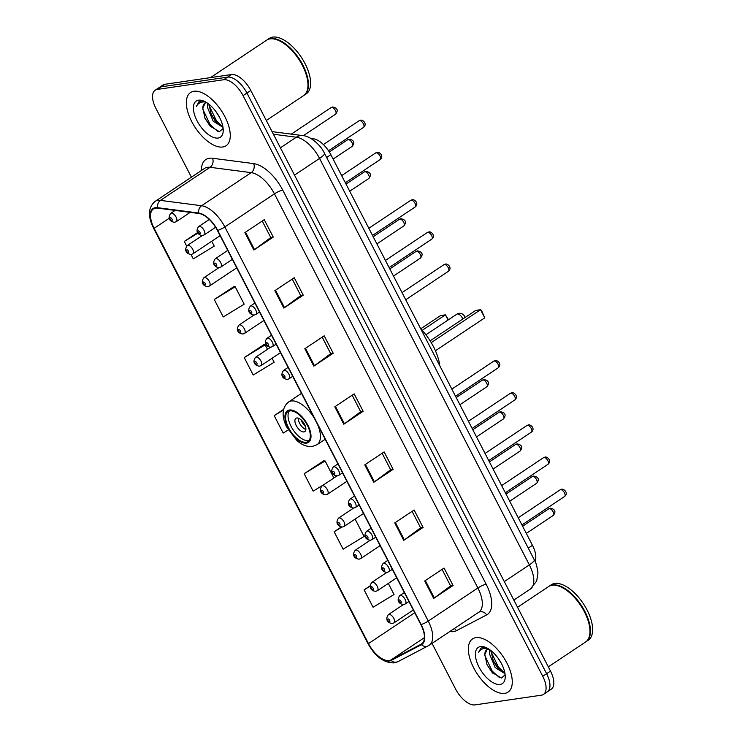<?xml version="1.0" encoding="UTF-8"?>
<svg xmlns="http://www.w3.org/2000/svg" width="742" height="742" viewBox="0 0 742 742"><rect width="100%" height="100%" fill="white"/><g stroke="black" fill="none" stroke-linecap="round" stroke-linejoin="round"><path stroke-width="1.11" d="M310.87 138.457L313.421 138.791A19.997 9.72 56.3 0 1 330.849 154.688L532.459 545.314A19.997 9.72 56.3 0 1 535.01 561.277M545.231 692.611A19.997 9.72 -123.7 0 0 547.336 691.822L551.204 689.244A19.997 9.72 -123.7 0 0 550.49 671.093L250.805 90.459A19.997 9.72 -123.7 0 0 231.439 74.552L165.021 84.263A19.997 9.72 -123.7 0 0 162.915 85.042L159.048 87.63A19.997 9.72 -123.7 0 1 161.144 86.842A19.997 9.72 -123.7 0 0 159.048 87.63L155.171 90.218A19.997 9.72 -123.7 0 0 155.885 108.369L191.408 177.18M547.336 691.822A19.997 9.72 -123.7 0 0 546.613 673.68L246.928 93.047A19.997 9.72 -123.7 0 0 227.562 77.14L161.144 86.842L227.562 77.14A19.997 9.72 -123.7 0 1 246.928 93.047L546.613 673.68A19.997 9.72 -123.7 0 1 547.336 691.822L543.459 694.41A19.997 9.72 -123.7 0 0 542.736 676.259L243.051 95.625A19.997 9.72 -123.7 0 0 223.685 79.728L157.276 89.43A19.997 9.72 -123.7 0 0 155.171 90.218M504.699 693.371A31.989 15.554 -123.7 0 0 508.066 692.11A31.989 15.554 -123.7 0 0 505.181 659.935A31.989 15.554 -123.7 0 0 475.928 637.628A31.989 15.554 -123.7 0 0 472.561 638.89A31.989 15.554 -123.7 0 0 475.446 671.065A31.989 15.554 -123.7 0 0 504.699 693.371A31.989 15.554 -123.7 0 0 508.066 692.11A31.989 15.554 -123.7 0 0 505.181 659.935A31.989 15.554 -123.7 0 0 475.928 637.628A31.989 15.554 -123.7 0 0 472.561 638.89A31.989 15.554 -123.7 0 0 475.446 671.065A31.989 15.554 -123.7 0 0 504.699 693.371M222.693 146.999A31.989 15.554 -123.7 0 0 226.06 145.738A31.989 15.554 -123.7 0 0 223.175 113.563A31.989 15.554 -123.7 0 0 193.922 91.257A31.989 15.554 -123.7 0 0 190.555 92.518A31.989 15.554 -123.7 0 0 193.439 124.693A31.989 15.554 -123.7 0 0 222.693 146.999A31.989 15.554 -123.7 0 0 226.06 145.738A31.989 15.554 -123.7 0 0 223.175 113.563A31.989 15.554 -123.7 0 0 193.922 91.257A31.989 15.554 -123.7 0 0 190.555 92.518A31.989 15.554 -123.7 0 0 193.439 124.693A31.989 15.554 -123.7 0 0 222.693 146.999M389.123 660.556A21.323 10.369 56.3 0 1 368.468 643.592L154.132 228.323A21.323 10.369 56.3 0 1 153.362 208.966A21.323 10.369 56.3 0 1 157.675 208.131L198.828 213.483A21.323 10.369 56.3 0 1 217.415 230.447L420.844 624.578A21.323 10.369 56.3 0 1 421.614 643.935A21.323 10.369 56.3 0 1 421.141 644.214L390.904 659.99A21.323 10.369 56.3 0 1 389.123 660.556M389.365 661.02A21.861 10.629 -123.7 0 0 391.182 660.445L421.428 644.668A21.861 10.629 -123.7 0 0 421.122 624.541L217.694 230.4A21.861 10.629 -123.7 0 0 198.643 213.019L157.49 207.667A21.861 10.629 -123.7 0 0 153.854 228.369L368.19 643.639A21.861 10.629 -123.7 0 0 389.365 661.02M233.702 286.737L214.252 299.527L223.249 316.945L244.192 304.192L235.205 286.774L233.442 286.727M263.67 344.798L244.229 357.588L253.217 375.007L274.16 362.254L272.091 358.247M323.605 460.921L304.164 473.711L313.152 491.13L324.801 484.034M432.039 643.388L455.569 688.993A19.997 9.72 -123.7 0 0 474.945 704.9L541.354 695.198A19.997 9.72 -123.7 0 0 543.459 694.41M274.855 290.669L294.231 277.74L303.228 295.168L283.852 308.088L274.855 290.669M244.888 232.608L264.263 219.678L273.26 237.097L253.875 250.026L244.888 232.608M364.767 464.863L384.143 451.934L393.13 469.352L373.755 482.281L364.767 464.863M394.735 522.924L414.11 509.995L423.098 527.414L403.722 540.343L394.735 522.924M424.702 580.986L444.078 568.057L453.065 585.475L433.69 598.404L424.702 580.986M304.823 348.731L324.198 335.811L333.195 353.229L313.82 366.149L304.823 348.731M334.8 406.792L354.175 393.872L363.163 411.291L343.787 424.211L334.8 406.792M197.697 232.515L184.285 241.456L186.669 246.075M191 254.46L193.282 258.884L214.225 246.131L211.711 241.261M341.348 526.959L334.132 531.773L343.119 549.191L364.072 536.438L355.112 519.085M370.11 585.837L364.099 589.844L373.087 607.262L394.039 594.509L388.316 583.416M283.583 409.38L274.197 415.65L283.184 433.068L288.23 429.998M363.163 411.291L360.658 411.652M352.162 395.208L360.677 411.708L344.418 423.775A5.333 1.048 152.7 0 1 343.787 424.211M333.195 353.229L330.682 353.591M322.195 337.146L330.709 353.637L314.45 365.713A5.333 1.048 152.7 0 1 313.82 366.149M453.065 585.475L450.561 585.846M442.074 569.402L450.589 585.892L434.32 597.959A5.333 1.048 152.7 0 1 433.69 598.404M423.098 527.414L420.593 527.785M412.107 511.34L420.612 527.831L404.353 539.898A5.333 1.048 152.7 0 1 403.722 540.343M393.13 469.352L390.626 469.723M382.13 453.269L390.644 469.769L374.385 481.836A5.333 1.048 152.7 0 1 373.755 482.281M273.26 237.097L270.747 237.468M262.26 221.023L270.774 237.514L254.515 249.581A5.333 1.048 152.7 0 1 253.875 250.026M303.228 295.168L300.714 295.529M292.227 279.085L300.742 295.576L284.483 307.642A5.333 1.048 152.7 0 1 283.852 308.088M274.197 415.65L283.444 410.02M304.164 473.711L325.107 460.958L333.891 477.978M325.107 460.958L323.345 460.921M334.132 531.773L341.941 527.024M364.099 589.844L370.128 586.171M244.229 357.588L265.172 344.835L267.482 349.306M265.172 344.835L263.41 344.789M214.252 299.527L235.205 286.774M184.285 241.456L198.04 233.09M548.31 666.872L585.586 642.006A33.325 16.203 -123.7 0 0 589.955 632.305A33.325 16.203 -123.7 0 0 559.236 586.254A33.325 16.203 -123.7 0 0 552.113 585.252A33.325 16.203 -123.7 0 0 548.607 586.57L517.554 607.281M585.828 641.839A33.325 16.203 -123.7 0 0 586.069 641.682A33.325 16.203 -123.7 0 0 583.064 608.162A33.325 16.203 -123.7 0 0 552.595 584.928A33.325 16.203 -123.7 0 0 549.089 586.245A33.325 16.203 -123.7 0 0 548.848 586.412M586.069 641.682L588.248 640.225A33.325 16.203 -123.7 0 0 585.243 606.706A33.325 16.203 -123.7 0 0 554.775 583.472A33.325 16.203 -123.7 0 0 551.269 584.789L549.089 586.245M488.857 649.102A15.063 7.327 -123.7 0 0 488.384 649.148A15.063 7.327 -123.7 0 0 486.798 649.742A15.063 7.327 -123.7 0 0 484.814 654.537L487.104 649.556M504.996 673.68L495.183 667.55L489.432 653.739L489.739 649.695M501.462 663.598L498.067 658.145M504.82 672.725L498.188 668.254L496.723 666.52L493.254 660.797L490.954 650.604M486.325 647.692L483.599 647.321L480.927 648.146L478.46 652.654C480.009 649.834 482.439 648.369 485.741 648.276L487.782 648.443M500.089 684.43A21.731 10.564 -123.7 0 0 505.228 677.251A21.731 10.564 -123.7 0 0 485.194 647.219A21.731 10.564 -123.7 0 0 480.547 646.57A21.731 10.564 -123.7 0 0 479.035 667.151A21.731 10.564 -123.7 0 0 500.089 684.43M484.814 654.537L487.04 664.767L492.215 672.558L501.397 678.03L505.144 674.868M589.964 632.138A32.991 16.046 -123.7 0 0 589.973 631.961A32.991 16.046 -123.7 0 0 559.561 586.365A32.991 16.046 -123.7 0 0 559.394 586.31M478.46 652.654L481.178 647.989M499.746 677.826L492.234 671.13L484.749 655.492M504.022 672.521L498.383 667.021L490.926 651.485M492.512 672.873L486.882 664.424M505.07 674.2L504.384 673.801M498.522 668.616L493.05 660.343M306.056 442.241A17.993 8.746 -123.7 0 0 307.949 441.536A17.993 8.746 -123.7 0 0 306.325 423.432A17.993 8.746 -123.7 0 0 289.872 410.892A17.993 8.746 -123.7 0 0 287.979 411.597A17.993 8.746 -123.7 0 0 289.603 429.692A17.993 8.746 -123.7 0 0 306.056 442.241M289.334 410.994A17.993 8.746 -123.7 0 0 292.812 429.358A17.993 8.746 -123.7 0 0 308.477 440.627A17.993 8.746 -123.7 0 0 309.024 440.516M439.783 365.741A38.983 18.958 -123.7 0 0 420.621 328.623M448.085 320.015L445.413 314.849L440.572 315.554L420.76 328.771M448.502 319.737L445.413 314.849L422.207 330.329M484.758 317.845L481.437 310.332L480.556 309.711L484.758 317.845L435.424 350.753M431.223 342.628L480.556 309.711L475.715 310.425L430.128 340.838M303.988 431.918A7.995 3.886 -123.7 0 0 304.823 431.603A7.995 3.886 -123.7 0 0 304.109 423.561A7.995 3.886 -123.7 0 0 296.791 417.978A7.995 3.886 -123.7 0 0 295.947 418.293A7.995 3.886 -123.7 0 0 296.67 426.344A7.995 3.886 -123.7 0 0 303.988 431.918M298.303 418.154A7.995 3.886 -123.7 0 0 305.862 429.488M305.426 426.455A10.666 5.185 56.3 0 1 300.937 419.722M304.712 424.693A9.331 4.535 56.3 0 1 302.291 421.057M266.304 120.492L303.58 95.625A33.325 16.203 -123.7 0 0 307.958 85.933A33.325 16.203 -123.7 0 0 277.23 39.873A33.325 16.203 -123.7 0 0 270.107 38.881A33.325 16.203 -123.7 0 0 266.601 40.189L210.496 77.613M303.821 95.458A33.325 16.203 -123.7 0 0 304.062 95.301A33.325 16.203 -123.7 0 0 301.057 61.79A33.325 16.203 -123.7 0 0 270.589 38.556A33.325 16.203 -123.7 0 0 267.083 39.864A33.325 16.203 -123.7 0 0 266.842 40.031M304.062 95.301L306.242 93.854A33.325 16.203 -123.7 0 0 303.237 60.334A33.325 16.203 -123.7 0 0 272.768 37.1A33.325 16.203 -123.7 0 0 269.263 38.417L267.083 39.864M206.851 102.721A15.063 7.327 -123.7 0 0 206.378 102.767A15.063 7.327 -123.7 0 0 204.792 103.361A15.063 7.327 -123.7 0 0 202.807 108.156L205.098 103.184M222.99 127.309L213.177 121.169L207.435 107.358L207.732 103.314M219.456 117.227L216.061 111.773M222.813 126.344L216.182 121.883L214.716 120.148L211.247 114.426L208.947 104.223M204.319 101.32L201.592 100.94L198.921 101.775L196.454 106.282C198.003 103.463 200.433 101.997 203.735 101.904L205.775 102.071M218.083 138.058A21.731 10.564 -123.7 0 0 223.221 130.88A21.731 10.564 -123.7 0 0 203.187 100.847A21.731 10.564 -123.7 0 0 198.541 100.198A21.731 10.564 -123.7 0 0 197.029 120.77A21.731 10.564 -123.7 0 0 218.083 138.058M202.807 108.156L205.033 118.386L210.209 126.186L219.391 131.659L223.138 128.496M307.958 85.757A32.991 16.046 -123.7 0 0 307.967 85.59A32.991 16.046 -123.7 0 0 277.554 39.994A32.991 16.046 -123.7 0 0 277.387 39.938M196.454 106.282L199.171 101.617M217.74 131.445L210.227 124.749L202.742 109.12M222.016 126.14L216.386 120.649L208.919 105.114M210.505 126.502L204.875 118.043M223.064 127.819L222.387 127.42M216.516 122.235L211.043 113.971M528.258 548.115L532.459 545.314M326.638 157.499L330.849 154.688M312.447 139.44L313.421 138.791M550.49 671.093L542.736 676.259M165.021 84.263L157.276 89.43M231.439 74.552L223.685 79.728M250.805 90.459L243.051 95.625M534.277 559.783A13.328 2.616 152.7 0 1 529.352 564.885L319.561 158.417A26.656 12.966 -123.7 0 0 296.318 137.214A13.328 10.722 -82.6 0 1 302.736 135.61C309.72 135.851 320.488 144.449 324.486 153.316L534.277 559.783C535.65 561.434 536.883 565.71 537.969 572.611L536.689 581.032L530.307 589.083A26.656 12.966 -123.7 0 0 529.352 564.885L504.3 581.598M273.399 134.237L296.318 137.214L280.411 147.825M324.486 153.316A13.328 2.616 152.7 0 1 319.561 158.417L294.509 175.131M368.468 643.592L414.732 612.734M201.416 170.512A33.325 16.203 56.3 0 1 209.309 158.259A33.325 16.203 56.3 0 1 212.546 158.259L253.69 163.611A33.325 16.203 56.3 0 1 282.739 190.11L486.168 584.251A33.325 16.203 56.3 0 1 486.631 614.923L456.395 630.709A33.325 16.203 56.3 0 1 449.856 631.507M157.49 207.667A6.669 5.361 -82.6 0 1 160.448 200.386L210.051 167.293A26.656 12.966 -123.7 0 0 207.463 167.293A26.656 12.966 -123.7 0 0 204.662 168.341L155.059 201.434A26.656 12.966 56.3 0 1 160.448 200.386L201.601 205.738A26.656 12.966 56.3 0 1 224.835 226.941L428.264 621.073A6.669 1.308 152.7 0 1 421.122 624.541M153.854 228.369A6.669 1.308 152.7 0 1 153.548 228.184L367.884 643.444C375.118 656.522 383.874 662.996 394.141 662.884L397.925 661.678A6.669 5.815 -117.6 0 1 391.182 660.445M217.694 230.4A6.669 1.308 -27.3 0 0 224.835 226.941L274.438 193.847A26.656 12.966 -123.7 0 0 251.204 172.645L210.051 167.293A6.669 5.361 97.4 0 0 212.546 158.259M198.643 213.019A6.669 5.361 -82.6 0 1 201.601 205.738L251.204 172.645A6.669 5.361 97.4 0 0 253.69 163.611M428.635 645.614A6.669 5.815 -117.6 0 1 428.171 645.892A6.669 5.815 -117.6 0 1 421.428 644.668M486.168 584.251A6.669 1.308 152.7 0 0 477.867 587.989L428.264 621.073A26.656 12.966 56.3 0 1 429.219 645.271L478.822 612.178A26.656 12.966 -123.7 0 0 477.867 587.989L274.438 193.847A6.669 1.308 152.7 0 1 282.739 190.11M486.631 614.923A6.669 5.815 62.4 0 0 478.766 612.224M456.395 630.709A6.669 5.815 62.4 0 0 454.308 628.539M154.132 228.323L169.278 218.222M390.904 659.99L424.415 637.638M421.141 644.214L422.05 643.611M335.43 406.366L344.418 423.775M365.407 464.436L374.385 481.836M395.375 522.498L404.353 539.898M425.342 580.559L434.32 597.959M305.463 348.304L314.45 365.713M275.495 290.243L284.483 307.642M245.528 232.181L254.515 249.581M289.426 410.02A18.995 9.238 -123.7 0 0 288.109 428.004A18.995 9.238 -123.7 0 0 306.511 443.113A18.995 9.238 -123.7 0 0 307.828 425.129A18.995 9.238 -123.7 0 0 289.426 410.02M301.512 393.362L288.573 401.988A25.655 12.475 56.3 0 1 291.272 400.977A25.655 12.475 56.3 0 1 314.293 418.136M317.678 424.684A25.655 12.475 56.3 0 1 317.047 444.681L325.191 439.245M464.984 317.585A5.333 5.333 0 0 0 456.803 314.2A5.333 2.597 56.3 0 1 457.36 313.996A5.333 2.597 56.3 0 1 462.526 318.235A5.333 2.597 56.3 0 1 462.878 318.986M548.82 508.771L550.258 508.224C554.293 508.919 556.695 511.136 553.254 515.43A3.998 1.948 -123.7 0 0 552.892 511.405A3.998 1.948 -123.7 0 0 549.238 508.622A3.998 1.948 -123.7 0 0 548.82 508.771L522.628 526.245M388.938 614.385A4.999 2.43 56.3 0 1 393.51 617.863A4.999 2.43 56.3 0 1 393.956 622.89L392.416 623.484C388.873 623.391 384.328 620.219 388.409 614.58A4.999 2.43 56.3 0 1 388.938 614.385M389.513 621.805A1.669 0.807 -123.7 0 0 389.624 620.229A1.669 0.807 -123.7 0 0 388.01 618.902A1.669 0.807 -123.7 0 0 387.899 620.479A1.669 0.807 -123.7 0 0 389.513 621.805M532.218 476.605L533.656 476.058C537.69 476.754 540.093 478.97 536.652 483.265A3.998 1.948 -123.7 0 0 536.29 479.239A3.998 1.948 -123.7 0 0 532.635 476.447A3.998 1.948 -123.7 0 0 532.218 476.605L506.025 494.079M372.336 582.21A4.999 2.43 56.3 0 1 376.908 585.698A4.999 2.43 56.3 0 1 377.353 590.725L375.814 591.318C372.271 591.226 367.726 588.054 371.807 582.414A4.999 2.43 56.3 0 1 372.336 582.21M372.911 589.64A1.669 0.807 -123.7 0 0 373.022 588.063A1.669 0.807 -123.7 0 0 371.408 586.736A1.669 0.807 -123.7 0 0 371.297 588.313A1.669 0.807 -123.7 0 0 372.911 589.64M515.616 444.439L517.053 443.892C521.088 444.588 523.49 446.805 520.049 451.09A3.998 1.948 -123.7 0 0 519.688 447.074A3.998 1.948 -123.7 0 0 516.033 444.282A3.998 1.948 -123.7 0 0 515.616 444.439L489.414 461.914M355.733 550.045A4.999 2.43 56.3 0 1 360.306 553.532A4.999 2.43 56.3 0 1 360.751 558.559L359.211 559.153C355.668 559.06 351.124 555.888 355.205 550.249A4.999 2.43 56.3 0 1 355.733 550.045M356.308 557.465A1.669 0.807 -123.7 0 0 356.42 555.888A1.669 0.807 -123.7 0 0 354.806 554.562A1.669 0.807 -123.7 0 0 354.695 556.148A1.669 0.807 -123.7 0 0 356.308 557.465M499.014 412.274L500.451 411.727C504.486 412.422 506.888 414.639 503.447 418.924A3.998 1.948 -123.7 0 0 503.085 414.908A3.998 1.948 -123.7 0 0 499.431 412.116A3.998 1.948 -123.7 0 0 499.014 412.274L472.812 429.748M339.131 517.879A4.999 2.43 56.3 0 1 343.704 521.366A4.999 2.43 56.3 0 1 344.149 526.393L342.609 526.987C339.066 526.894 334.521 523.722 338.602 518.074A4.999 2.43 56.3 0 1 339.131 517.879M339.706 525.299A1.669 0.807 -123.7 0 0 339.817 523.722A1.669 0.807 -123.7 0 0 338.204 522.396A1.669 0.807 -123.7 0 0 338.092 523.973A1.669 0.807 -123.7 0 0 339.706 525.299M482.411 380.108L483.849 379.552C487.884 380.256 490.286 382.473 486.845 386.758A3.998 1.948 -123.7 0 0 486.483 382.742A3.998 1.948 -123.7 0 0 482.829 379.95A3.998 1.948 -123.7 0 0 482.411 380.108L456.209 397.582M322.529 485.713A4.999 2.43 56.3 0 1 327.092 489.201A4.999 2.43 56.3 0 1 327.547 494.228L326.007 494.812C322.464 494.728 317.919 491.556 322 485.908A4.999 2.43 56.3 0 1 322.529 485.713M323.104 493.133A1.669 0.807 -123.7 0 0 323.215 491.556A1.669 0.807 -123.7 0 0 321.601 490.23A1.669 0.807 -123.7 0 0 321.49 491.807A1.669 0.807 -123.7 0 0 323.104 493.133M415.993 251.436L417.431 250.889C421.475 251.584 423.877 253.801 420.436 258.095A3.998 1.948 -123.7 0 0 420.074 254.07A3.998 1.948 -123.7 0 0 416.42 251.278A3.998 1.948 -123.7 0 0 415.993 251.436L389.8 268.91M256.12 357.041A4.999 2.43 56.3 0 1 260.683 360.529A4.999 2.43 56.3 0 1 261.138 365.556L259.598 366.149C256.046 366.056 251.501 362.884 255.591 357.245A4.999 2.43 56.3 0 1 256.12 357.041M256.686 364.47A1.669 0.807 -123.7 0 0 256.806 362.894A1.669 0.807 -123.7 0 0 255.192 361.567A1.669 0.807 -123.7 0 0 255.072 363.144A1.669 0.807 -123.7 0 0 256.686 364.47M399.391 219.27L400.828 218.723C404.872 219.419 407.275 221.635 403.833 225.92A3.998 1.948 -123.7 0 0 403.472 221.904A3.998 1.948 -123.7 0 0 399.817 219.113A3.998 1.948 -123.7 0 0 399.391 219.27L373.198 236.744M239.508 324.875A4.999 2.43 56.3 0 1 244.081 328.363A4.999 2.43 56.3 0 1 244.535 333.39L242.996 333.983C239.443 333.891 234.899 330.719 238.989 325.07A4.999 2.43 56.3 0 1 239.508 324.875M240.083 332.295A1.669 0.807 -123.7 0 0 240.204 330.719A1.669 0.807 -123.7 0 0 238.59 329.392A1.669 0.807 -123.7 0 0 238.47 330.978A1.669 0.807 -123.7 0 0 240.083 332.295M364.331 171.884L365.769 171.328C369.813 172.033 372.215 174.24 368.774 178.534A3.998 1.948 -123.7 0 0 368.412 174.509A3.998 1.948 -123.7 0 0 364.758 171.727A3.998 1.948 -123.7 0 0 364.331 171.884L346.022 184.09M204.449 277.489A4.999 2.43 56.3 0 1 209.021 280.968A4.999 2.43 56.3 0 1 209.476 286.004L207.927 286.588C204.384 286.495 199.839 283.323 203.929 277.684A4.999 2.43 56.3 0 1 204.449 277.489M205.024 284.909A1.669 0.807 -123.7 0 0 205.144 283.333A1.669 0.807 -123.7 0 0 203.531 282.006A1.669 0.807 -123.7 0 0 203.41 283.583A1.669 0.807 -123.7 0 0 205.024 284.909M347.729 139.719L349.167 139.162C353.201 139.858 355.613 142.074 352.172 146.369A3.998 1.948 -123.7 0 0 351.81 142.343A3.998 1.948 -123.7 0 0 348.156 139.561A3.998 1.948 -123.7 0 0 347.729 139.719L329.318 151.999M187.847 245.324A4.999 2.43 56.3 0 1 192.419 248.802A4.999 2.43 56.3 0 1 192.874 253.829L191.325 254.423C187.782 254.33 183.237 251.158 187.318 245.519A4.999 2.43 56.3 0 1 187.847 245.324M188.422 252.744A1.669 0.807 -123.7 0 0 188.542 251.167A1.669 0.807 -123.7 0 0 186.928 249.841A1.669 0.807 -123.7 0 0 186.808 251.417A1.669 0.807 -123.7 0 0 188.422 252.744M331.127 107.544L332.564 106.996C336.599 107.692 339.001 109.909 335.57 114.203A3.998 1.948 -123.7 0 0 335.208 110.178A3.998 1.948 -123.7 0 0 331.544 107.386A3.998 1.948 -123.7 0 0 331.127 107.544L291.291 134.126M171.244 213.149A4.999 2.43 56.3 0 1 175.817 216.636A4.999 2.43 56.3 0 1 176.271 221.663L174.722 222.257C171.179 222.164 166.635 218.992 170.716 213.353A4.999 2.43 56.3 0 1 171.244 213.149M171.819 220.578A1.669 0.807 -123.7 0 0 171.94 219.001A1.669 0.807 -123.7 0 0 170.326 217.675A1.669 0.807 -123.7 0 0 170.206 219.252A1.669 0.807 -123.7 0 0 171.819 220.578M560.581 489.664A3.998 1.948 -123.7 0 0 560.164 489.822L561.601 489.266C563.41 488.431 568.984 492.716 564.606 496.472A3.998 1.948 -123.7 0 0 564.245 492.456A3.998 1.948 -123.7 0 0 560.581 489.664M404.325 592.57L399.752 595.622A4.999 2.43 56.3 0 1 400.281 595.427A4.999 2.43 56.3 0 1 404.854 598.915A4.999 2.43 56.3 0 1 405.299 603.942L408.944 601.512M399.363 599.944A1.669 0.807 -123.7 0 0 399.242 601.521A1.669 0.807 -123.7 0 0 400.856 602.847A1.669 0.807 -123.7 0 0 400.977 601.27A1.669 0.807 -123.7 0 0 399.363 599.944M543.979 457.499A3.998 1.948 -123.7 0 0 543.561 457.656L544.999 457.1C546.808 456.265 552.382 460.55 547.995 464.307A3.998 1.948 -123.7 0 0 547.642 460.281A3.998 1.948 -123.7 0 0 543.979 457.499M387.723 560.405L383.15 563.456A4.999 2.43 56.3 0 1 383.679 563.261A4.999 2.43 56.3 0 1 388.252 566.749A4.999 2.43 56.3 0 1 388.697 571.776L392.342 569.346M382.751 567.778A1.669 0.807 -123.7 0 0 382.64 569.355A1.669 0.807 -123.7 0 0 384.254 570.681A1.669 0.807 -123.7 0 0 384.365 569.105A1.669 0.807 -123.7 0 0 382.751 567.778M527.376 425.333A3.998 1.948 -123.7 0 0 526.959 425.491L528.397 424.934C530.205 424.09 535.78 428.384 531.393 432.141A3.998 1.948 -123.7 0 0 531.04 428.115A3.998 1.948 -123.7 0 0 527.376 425.333M371.121 528.239L366.548 531.291A4.999 2.43 56.3 0 1 367.077 531.096A4.999 2.43 56.3 0 1 371.649 534.574A4.999 2.43 56.3 0 1 372.094 539.61L375.74 537.18M366.149 535.613A1.669 0.807 -123.7 0 0 366.038 537.189A1.669 0.807 -123.7 0 0 367.652 538.516A1.669 0.807 -123.7 0 0 367.763 536.939A1.669 0.807 -123.7 0 0 366.149 535.613M510.774 393.167A3.998 1.948 -123.7 0 0 510.357 393.316L511.794 392.768C513.603 391.924 519.177 396.219 514.79 399.975A3.998 1.948 -123.7 0 0 514.438 395.95A3.998 1.948 -123.7 0 0 510.774 393.167M354.518 496.073L349.946 499.125A4.999 2.43 56.3 0 1 350.474 498.93A4.999 2.43 56.3 0 1 355.047 502.408A4.999 2.43 56.3 0 1 355.492 507.435L359.137 505.014M349.547 503.447A1.669 0.807 -123.7 0 0 349.436 505.024A1.669 0.807 -123.7 0 0 351.049 506.35A1.669 0.807 -123.7 0 0 351.161 504.773A1.669 0.807 -123.7 0 0 349.547 503.447M494.172 360.992A3.998 1.948 -123.7 0 0 493.755 361.15L495.192 360.603C497.001 359.759 502.575 364.044 498.188 367.809A3.998 1.948 -123.7 0 0 497.836 363.784A3.998 1.948 -123.7 0 0 494.172 360.992M337.916 463.908L333.343 466.959A4.999 2.43 56.3 0 1 333.872 466.755A4.999 2.43 56.3 0 1 338.445 470.243A4.999 2.43 56.3 0 1 338.89 475.27L342.535 472.849M332.945 471.281A1.669 0.807 -123.7 0 0 332.833 472.858A1.669 0.807 -123.7 0 0 334.447 474.184A1.669 0.807 -123.7 0 0 334.559 472.608A1.669 0.807 -123.7 0 0 332.945 471.281M444.365 264.495A3.998 1.948 -123.7 0 0 443.948 264.653L445.385 264.096C447.194 263.262 452.768 267.547 448.381 271.303A3.998 1.948 -123.7 0 0 448.02 267.287A3.998 1.948 -123.7 0 0 444.365 264.495M288.109 367.401L283.537 370.453A4.999 2.43 56.3 0 1 284.065 370.258A4.999 2.43 56.3 0 1 288.638 373.745A4.999 2.43 56.3 0 1 289.083 378.772L292.719 376.342M283.138 374.775A1.669 0.807 -123.7 0 0 283.027 376.352A1.669 0.807 -123.7 0 0 284.64 377.678A1.669 0.807 -123.7 0 0 284.752 376.101A1.669 0.807 -123.7 0 0 283.138 374.775M427.763 232.329A3.998 1.948 -123.7 0 0 427.346 232.487L428.783 231.931C430.592 231.096 436.166 235.381 431.779 239.137A3.998 1.948 -123.7 0 0 431.417 235.112A3.998 1.948 -123.7 0 0 427.763 232.329M271.507 335.236L266.935 338.287A4.999 2.43 56.3 0 1 267.463 338.092A4.999 2.43 56.3 0 1 272.036 341.58A4.999 2.43 56.3 0 1 272.481 346.607L276.117 344.177M266.536 342.609A1.669 0.807 -123.7 0 0 266.424 344.186A1.669 0.807 -123.7 0 0 268.038 345.512A1.669 0.807 -123.7 0 0 268.15 343.936A1.669 0.807 -123.7 0 0 266.536 342.609M411.161 200.164A3.998 1.948 -123.7 0 0 410.743 200.321L412.181 199.765C413.99 198.921 419.564 203.215 415.177 206.972A3.998 1.948 -123.7 0 0 414.815 202.946A3.998 1.948 -123.7 0 0 411.161 200.164M254.905 303.07L250.332 306.121A4.999 2.43 56.3 0 1 250.861 305.927A4.999 2.43 56.3 0 1 255.433 309.405A4.999 2.43 56.3 0 1 255.879 314.441L259.514 312.011M249.933 310.444A1.669 0.807 -123.7 0 0 249.822 312.02A1.669 0.807 -123.7 0 0 251.436 313.347A1.669 0.807 -123.7 0 0 251.547 311.77A1.669 0.807 -123.7 0 0 249.933 310.444M376.101 152.769A3.998 1.948 -123.7 0 0 375.675 152.926L377.112 152.379C378.93 151.535 384.504 155.82 380.117 159.576A3.998 1.948 -123.7 0 0 379.756 155.56A3.998 1.948 -123.7 0 0 376.101 152.769M227.729 250.416L215.273 258.726A4.999 2.43 56.3 0 1 215.792 258.531A4.999 2.43 56.3 0 1 220.365 262.019A4.999 2.43 56.3 0 1 220.819 267.046L232.339 259.357M214.874 263.048A1.669 0.807 -123.7 0 0 214.753 264.634A1.669 0.807 -123.7 0 0 216.367 265.951A1.669 0.807 -123.7 0 0 216.488 264.375A1.669 0.807 -123.7 0 0 214.874 263.048M359.499 120.603A3.998 1.948 -123.7 0 0 359.072 120.76L360.51 120.213C362.328 119.369 367.893 123.654 363.515 127.411A3.998 1.948 -123.7 0 0 363.153 123.395A3.998 1.948 -123.7 0 0 359.499 120.603M209.3 219.474L198.67 226.56A4.999 2.43 56.3 0 1 199.19 226.366A4.999 2.43 56.3 0 1 203.762 229.853A4.999 2.43 56.3 0 1 204.217 234.88L215.607 227.275M198.272 230.883A1.669 0.807 -123.7 0 0 198.151 232.459A1.669 0.807 -123.7 0 0 199.765 233.786A1.669 0.807 -123.7 0 0 199.886 232.209A1.669 0.807 -123.7 0 0 198.272 230.883M530.307 589.083L513.835 600.074M272.045 131.622L302.736 135.61M397.925 661.678L429.219 645.271M155.059 201.434C148.15 207.361 147.649 216.274 153.548 228.184M492.215 672.558L492.762 673.161M288.573 401.988C282.09 407.423 281.376 415.622 286.431 426.613L297.004 440.665C300.501 443.428 304.313 446.851 312.317 446.48L317.047 444.681M425.917 334.8L456.803 314.2M210.209 126.177L210.765 126.789M553.254 515.43L526.319 533.396M413.313 609.98L393.956 622.89M403.425 604.563L388.409 614.58M536.652 483.265L509.708 501.23M396.71 577.814L377.353 590.725M386.814 572.397L371.807 582.414M520.049 451.09L493.105 469.065M380.108 545.648L360.751 558.559M370.212 540.232L355.205 550.249M503.447 418.924L476.503 436.899M363.506 513.483L344.149 526.393M353.609 508.066L338.602 518.074M486.845 386.758L459.901 404.733M346.904 481.317L327.547 494.228M337.007 475.9L322 485.908M420.436 258.095L393.492 276.061M280.495 352.645L261.138 365.556M270.598 347.228L255.591 357.245M403.833 225.92L376.89 243.895M263.892 320.479L244.535 333.39M253.996 315.062L238.989 325.07M368.774 178.534L349.714 191.241M236.717 267.825L209.476 286.004M218.936 267.667L203.929 277.684M352.172 146.369L333.112 159.076M220.114 235.659L192.874 253.829M202.334 235.502L187.318 245.519M335.57 114.203L303.339 135.703M190.212 212.36L176.271 221.663M175.14 210.403L170.716 213.353M560.164 489.822L518.25 517.777M399.752 595.622C395.672 601.27 400.216 604.442 403.759 604.535L405.299 603.942M564.606 496.472L521.941 524.928M543.561 457.656L501.648 485.611M383.15 563.456C379.069 569.095 383.614 572.277 387.157 572.36L388.697 571.776M547.995 464.307L505.339 492.762M526.959 425.491L485.045 453.445M366.548 531.291C362.467 536.93 367.012 540.102 370.555 540.195L372.094 539.61M531.393 432.141L488.737 460.596M510.357 393.316L468.443 421.28M349.946 499.125C345.865 504.764 350.409 507.936 353.953 508.029L355.492 507.435M514.79 399.975L472.135 428.431M493.755 361.15L451.841 389.114M333.343 466.959C329.262 472.598 333.807 475.77 337.35 475.863L338.89 475.27M498.188 367.809L455.532 396.265M443.948 264.653L402.034 292.608M283.537 370.453C279.456 376.101 284 379.273 287.544 379.366L289.083 378.772M448.381 271.303L405.726 299.759M427.346 232.487L385.432 260.442M266.935 338.287C262.853 343.926 267.398 347.108 270.941 347.191L272.481 346.607M431.779 239.137L389.123 267.593M410.743 200.321L368.83 228.276M250.332 306.121C246.251 311.761 250.796 314.933 254.339 315.025L255.879 314.441M415.177 206.972L372.521 235.427M375.675 152.926L341.654 175.622M215.273 258.726C211.182 264.375 215.727 267.547 219.28 267.639L220.819 267.046M380.117 159.576L345.345 182.773M359.072 120.76L323.401 144.56M198.67 226.56C194.58 232.209 199.125 235.381 202.668 235.474L204.217 234.88M363.515 127.411L328.52 150.756"/></g></svg>
